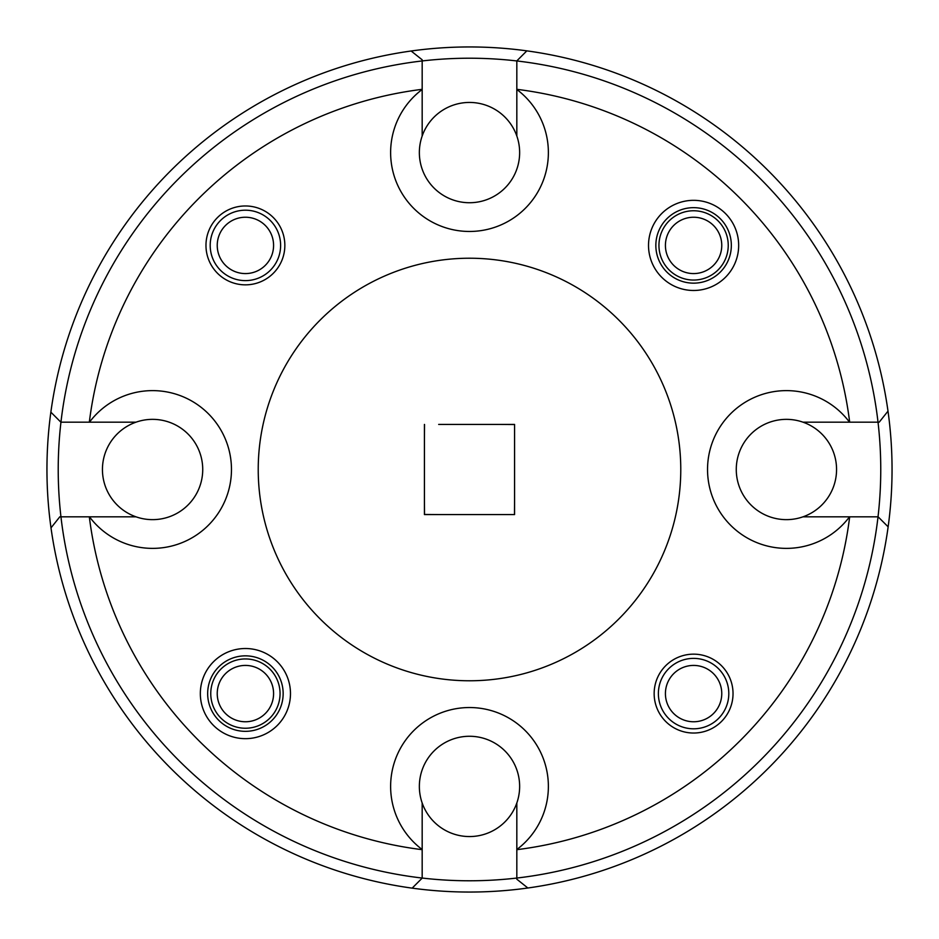 <?xml version="1.0" encoding="UTF-8"?>
<svg xmlns="http://www.w3.org/2000/svg" width="939" height="939" viewBox="0 0 939 939"><rect width="100%" height="100%" fill="white"/><g stroke="black" fill="none" stroke-linecap="round" stroke-linejoin="round"><path stroke-width="1.41" d="M665.422 245.408A28.17 28.17 0 0 0 693.592 273.578A28.17 28.17 0 0 0 721.762 245.408A28.17 28.17 0 0 0 693.592 217.238A28.17 28.17 0 0 0 665.422 245.408M217.238 693.592A28.17 28.17 0 0 0 245.408 721.762A28.17 28.17 0 0 0 273.578 693.592A28.17 28.17 0 0 0 245.408 665.422A28.17 28.17 0 0 0 217.238 693.592M665.422 693.592A28.17 28.17 0 0 0 693.592 721.762A28.17 28.17 0 0 0 721.762 693.592A28.17 28.17 0 0 0 693.592 665.422A28.17 28.17 0 0 0 665.422 693.592M728.805 693.592A35.213 35.213 0 0 1 693.592 728.805A35.213 35.213 0 0 1 658.38 693.592A35.213 35.213 0 0 1 693.592 658.38A35.213 35.213 0 0 1 728.805 693.592M217.238 245.408A28.17 28.17 0 0 0 245.408 273.578A28.17 28.17 0 0 0 273.578 245.408A28.17 28.17 0 0 0 245.408 217.238A28.17 28.17 0 0 0 217.238 245.408M280.62 245.408A35.213 35.213 0 0 1 245.408 280.62A35.213 35.213 0 0 1 210.195 245.408A35.213 35.213 0 0 1 245.408 210.195A35.213 35.213 0 0 1 280.62 245.408M707.536 469.5A78.876 78.876 0 0 0 849.513 516.826L849.678 516.826A383.112 383.112 0 0 1 516.826 849.678L516.826 849.513A78.876 78.876 0 0 0 469.5 707.536A78.876 78.876 0 0 0 422.174 849.513L422.174 849.678A383.112 383.112 0 0 1 89.322 516.826L89.487 516.826A78.876 78.876 0 0 0 205.664 527.847A78.876 78.876 0 0 0 205.664 411.153A78.876 78.876 0 0 0 89.487 422.174L89.322 422.174A383.112 383.112 0 0 1 422.174 89.322L422.174 89.487A78.876 78.876 0 0 0 469.5 231.464A78.876 78.876 0 0 0 516.826 89.487L516.826 89.322A383.112 383.112 0 0 1 849.678 422.174L849.513 422.174A78.876 78.876 0 0 0 707.536 469.5M280.057 693.592A34.649 34.649 0 0 0 245.408 658.943A34.649 34.649 0 0 0 210.759 693.592A34.649 34.649 0 0 0 245.408 728.241A34.649 34.649 0 0 0 280.057 693.592M728.241 245.408A34.649 34.649 0 0 0 693.592 210.759A34.649 34.649 0 0 0 658.943 245.408A34.649 34.649 0 0 0 693.592 280.057A34.649 34.649 0 0 0 728.241 245.408M527.859 888.001A422.55 422.55 0 0 1 50.859 412.162A422.55 422.55 0 0 1 888.001 411.141A422.55 422.55 0 0 1 527.859 888.001L516.826 879.197L516.826 878.047A411.282 411.282 0 0 0 516.826 60.953A411.282 411.282 0 0 0 60.953 516.826A411.282 411.282 0 0 0 516.826 878.047L516.826 849.678M290.48 693.592A45.072 45.072 0 0 0 245.408 648.52A45.072 45.072 0 0 0 200.336 693.592A45.072 45.072 0 0 0 245.408 738.664A45.072 45.072 0 0 0 290.48 693.592M283.155 693.592A37.748 37.748 0 0 0 245.408 655.845A37.748 37.748 0 0 0 207.66 693.592A37.748 37.748 0 0 0 245.408 731.34A37.748 37.748 0 0 0 283.155 693.592M738.664 245.408A45.072 45.072 0 0 0 693.592 200.336A45.072 45.072 0 0 0 648.52 245.408A45.072 45.072 0 0 0 693.592 290.48A45.072 45.072 0 0 0 738.664 245.408M731.34 245.408A37.748 37.748 0 0 0 693.592 207.66A37.748 37.748 0 0 0 655.845 245.408A37.748 37.748 0 0 0 693.592 283.155A37.748 37.748 0 0 0 731.34 245.408M733.03 693.592A39.438 39.438 0 0 0 693.592 654.154A39.438 39.438 0 0 0 654.154 693.592A39.438 39.438 0 0 0 693.592 733.03A39.438 39.438 0 0 0 733.03 693.592M284.846 245.408A39.438 39.438 0 0 0 245.408 205.97A39.438 39.438 0 0 0 205.97 245.408A39.438 39.438 0 0 0 245.408 284.846A39.438 39.438 0 0 0 284.846 245.408M258.225 469.5A211.275 211.275 0 0 0 469.5 680.775A211.275 211.275 0 0 0 680.775 469.5A211.275 211.275 0 0 0 469.5 258.225A211.275 211.275 0 0 0 258.225 469.5M802.986 422.174A50.143 50.143 0 0 0 736.27 469.5A50.143 50.143 0 0 0 802.986 516.826A50.143 50.143 0 0 0 802.986 422.174L849.513 422.174M422.174 136.014A50.143 50.143 0 0 0 469.5 202.73A50.143 50.143 0 0 0 516.826 136.014A50.143 50.143 0 0 0 422.174 136.014L422.174 89.487M136.014 516.826A50.143 50.143 0 0 0 202.73 469.5A50.143 50.143 0 0 0 136.014 422.174A50.143 50.143 0 0 0 136.014 516.826L89.487 516.826M516.826 802.986A50.143 50.143 0 0 1 419.357 786.413A50.143 50.143 0 0 1 469.5 736.27A50.143 50.143 0 0 1 516.826 802.986L516.826 849.513M412.162 888.141L422.174 878.118L422.174 849.678M50.999 527.859L59.803 516.826L89.322 516.826M50.859 412.162L60.882 422.174L89.322 422.174M411.141 50.999L422.174 59.803L422.174 89.322M526.838 50.859L516.826 60.882L516.826 89.322M888.001 411.141L879.197 422.174L849.678 422.174M424.428 424.428L424.428 514.572L514.572 514.572L514.572 424.428L438.677 424.428M888.141 526.838L878.118 516.826L849.678 516.826M438.677 514.572L424.534 514.466L424.428 500.323M424.428 438.677L424.534 424.534M514.572 424.428L514.572 438.677M500.323 424.428L514.466 424.534M514.572 514.572L500.323 514.572M514.572 500.323L514.466 514.466M422.174 802.986L422.174 849.513M136.014 422.174L89.487 422.174M516.826 136.014L516.826 89.487M802.986 516.826L849.513 516.826"/></g></svg>
